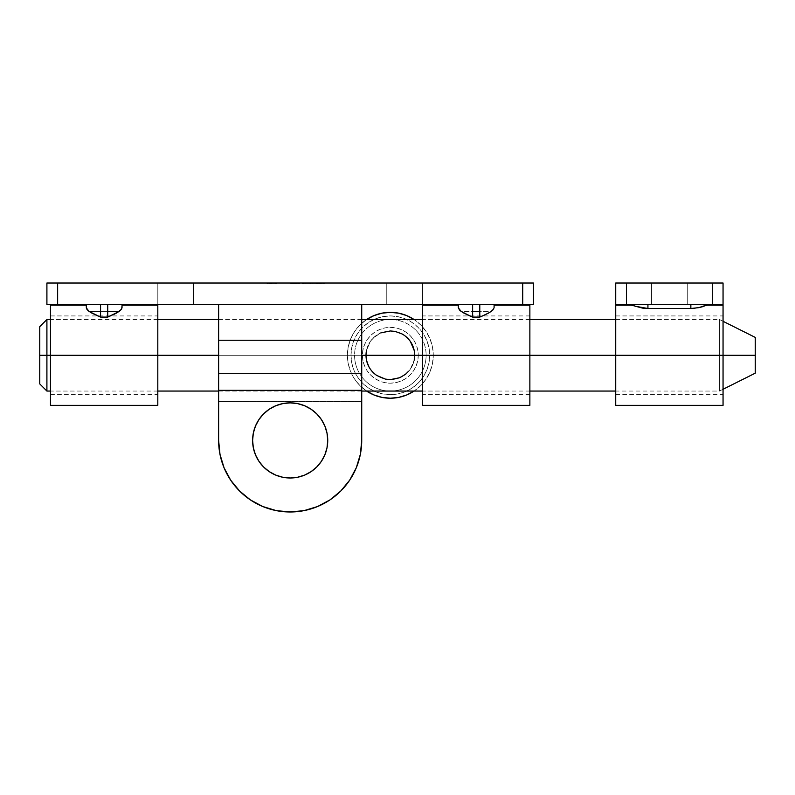 <?xml version="1.0" encoding="UTF-8"?>
<svg xmlns="http://www.w3.org/2000/svg" width="795" height="795" viewBox="0 0 795 795"><rect width="100%" height="100%" fill="white"/><g stroke="black" fill="none" stroke-linecap="round" stroke-linejoin="round"><path stroke-width="0.6" stroke-dasharray="3.98 2.98" d="M120.78 304.485L86.257 304.485L86.257 307.794L86.257 305.856M491.151 311.461L494.092 307.794L494.092 304.485L479.783 304.485L494.092 304.485L493.874 308.659L490.913 311.64L479.783 311.64L479.783 304.485L458.317 304.485L458.317 307.794L458.317 305.201L459.162 309.613L461.498 311.64L458.536 308.659L458.317 304.485L472.628 304.485L472.628 311.64L461.259 311.461M324.877 454.81L327.013 447.754L327.739 440.43A37.564 37.564 0 0 1 290.175 477.994A37.564 37.564 0 0 1 252.611 440.43A37.564 37.564 0 0 0 290.175 477.994A37.564 37.564 0 0 0 327.739 440.43L327.013 433.106L324.877 426.05L321.409 419.561L316.738 413.867L311.044 409.196L304.555 405.728L297.499 403.592L290.175 402.866L282.851 403.592L275.795 405.728L269.306 409.196L263.612 413.867L258.941 419.561L255.473 426.05L253.337 433.106L255.473 426.05L258.941 419.561L263.612 413.867L258.941 419.561L255.473 426.05L253.337 433.106L252.611 440.43A37.564 37.564 0 0 0 290.175 477.994A37.564 37.564 0 0 0 327.739 440.43A37.564 37.564 0 0 0 290.175 402.866A37.564 37.564 0 0 0 252.611 440.43A37.564 37.564 0 0 1 290.175 402.866A37.564 37.564 0 0 1 327.739 440.43A37.564 37.564 0 0 0 290.175 402.866A37.564 37.564 0 0 0 252.611 440.43L253.337 447.754L255.473 454.81L258.941 461.299L263.612 466.993L269.306 471.664L275.795 475.132L282.851 477.268L290.175 477.994L297.499 477.268L304.555 475.132L311.044 471.664L316.738 466.993L321.409 461.299L324.877 454.81L327.013 447.754L324.877 454.81L321.409 461.299L316.738 466.993L311.044 471.664L304.555 475.132L297.499 477.268L290.175 477.994L282.851 477.268L275.795 475.132L269.306 471.664L263.612 466.993L258.941 461.299L255.473 454.81L253.337 447.754L252.611 440.43L253.337 433.106L252.611 440.43L253.337 447.754L255.473 454.81M50.483 355.286L50.483 315.933L50.483 355.286L157.808 355.286L50.483 355.286L157.808 355.286L157.808 315.933L157.808 405.371L157.808 355.286L50.483 355.286L50.483 405.371L50.483 315.933L50.483 355.286L157.808 355.286L157.808 327.46L157.808 377.148L157.808 355.286L50.483 355.286L50.483 394.638L50.483 355.286L157.808 355.286L157.808 394.638L157.808 355.286L50.483 355.286M90.789 304.485L100.568 304.485L100.568 317.096L107.723 317.096L107.723 311.64L100.568 311.64L107.723 311.64L107.723 304.485L86.576 304.485L117.501 304.485M529.868 355.286L529.868 315.933L529.868 355.286L422.543 355.286L529.868 355.286L529.868 405.371L529.868 355.286L422.543 355.286L422.543 315.933L422.543 355.286L529.868 355.286L422.543 355.286L422.543 305.201L422.543 383.111L422.543 333.423L422.543 355.286L529.868 355.286L529.868 305.201L529.868 394.638L529.868 355.286L422.543 355.286L422.543 394.638L422.543 355.286L529.868 355.286M422.543 405.371L422.543 355.286L422.543 405.371M157.808 283.02L193.583 283.02L193.583 304.485L157.808 304.485L157.808 283.02L193.583 283.02L193.583 304.485L157.808 304.485L157.808 283.02L159.169 283.02L157.808 283.02L157.808 304.485L193.583 304.485L157.808 304.485L193.583 304.485L157.808 304.485L193.583 304.485L193.583 283.02L157.808 283.02L157.808 304.485L193.583 304.485L193.583 283.02L157.808 283.02M386.767 283.02L422.543 283.02L422.543 304.485L386.767 304.485L386.767 283.02L422.543 283.02L422.543 304.485L386.767 304.485L386.767 283.02L388.129 283.02L386.767 283.02L386.767 304.485L422.543 304.485L386.767 304.485L422.543 304.485L386.767 304.485L422.543 304.485L422.543 283.02L386.767 283.02L386.767 304.485L422.543 304.485L422.543 283.02L386.767 283.02M522.712 304.485L522.712 283.02L533.445 283.02L46.905 283.02L57.638 283.02L57.638 304.485L46.905 304.485L57.638 304.485L57.638 283.02L522.712 283.02L522.712 304.485L57.638 304.485L522.712 304.485M271.97 283.02L276.948 283.02L267.001 283.02L276.948 283.02L267.001 283.02L276.948 283.02L267.001 283.02L276.71 283.02L267.249 283.02L276.71 283.02L275.736 283.02L275.736 283.736L276.71 283.736L276.71 283.02L276.71 283.736L276.71 283.02L276.71 283.736L267.001 283.736L267.001 283.02L267.001 283.736L267.408 283.02L267.001 283.736L275.736 283.736L275.736 283.02L267.408 283.02L267.408 283.736L275.736 283.736L275.736 283.02L275.736 283.736L276.71 283.736L267.001 283.736L271.97 283.736L271.97 283.02L271.97 283.736L276.948 283.736L276.948 283.02L271.97 283.02L276.948 283.02L276.948 283.736L271.97 283.736L271.97 283.02L271.97 283.736L267.001 283.736L267.001 283.02L275.984 283.02L275.984 283.736L276.71 283.736L276.71 283.02L275.736 283.02L275.736 283.736L275.736 283.02L267.249 283.02L276.71 283.02L276.71 283.736L276.71 283.02L276.71 283.736L267.249 283.736L267.249 283.02L267.249 283.736L267.249 283.02L267.249 283.736L275.736 283.736L275.736 283.02L275.736 283.736L276.71 283.736L267.249 283.736L276.948 283.736L267.001 283.736L275.984 283.736L271.979 283.736L271.979 283.02L271.979 283.736L275.984 283.736L275.984 283.02L269.594 283.02L269.594 283.736L271.979 283.736L271.979 283.02L271.979 283.736L267.975 283.736L269.594 283.736L269.594 283.02L267.975 283.02L267.975 283.736L267.975 283.02L271.979 283.02L267.001 283.02L267.001 283.736L271.97 283.736L271.97 283.02L271.97 283.736L276.948 283.736L276.948 283.02L271.97 283.02L276.948 283.02L276.948 283.736L271.97 283.736L271.97 283.02L271.97 283.736L267.001 283.736L267.001 283.02L275.984 283.02L275.984 283.736L276.71 283.736L276.71 283.02L275.736 283.02L275.736 283.736L275.736 283.02L267.249 283.02L276.71 283.02L276.71 283.736L276.71 283.02L276.71 283.736L267.249 283.736L267.249 283.02L267.249 283.736L267.249 283.02L267.249 283.736L275.736 283.736L275.736 283.02L275.736 283.736L276.71 283.736L267.249 283.736L276.948 283.736L267.001 283.736L273.639 283.736L271.373 283.736L271.373 283.02L270.399 283.02L271.373 283.02L270.399 283.02L270.399 283.736L271.373 283.736L271.373 283.02L271.373 283.736L270.399 283.736L270.399 283.02L271.373 283.02L271.373 283.736L270.399 283.736L270.399 283.02L270.399 283.736L271.373 283.736L267.975 283.736L275.984 283.736L271.979 283.736L271.979 283.02L271.979 283.736L275.984 283.736L275.984 283.02L269.594 283.02L269.594 283.736L271.979 283.736L271.979 283.02L271.979 283.736L267.975 283.736L269.594 283.736L269.594 283.02L267.975 283.02L267.975 283.736L267.975 283.02L271.979 283.02L267.001 283.02L267.001 283.736L271.97 283.736L271.97 283.02L271.97 283.736L276.948 283.736L276.948 283.02L271.97 283.02L276.948 283.02L276.948 283.736L271.97 283.736L271.97 283.02L271.97 283.736L267.001 283.736L267.001 283.02L275.984 283.02L275.984 283.736L275.199 283.736L276.948 283.736L267.001 283.736L275.984 283.736L271.979 283.736L271.979 283.02L271.979 283.736L275.984 283.736L275.984 283.02L269.594 283.02L269.594 283.736L271.979 283.736L271.979 283.02L271.979 283.736L267.975 283.736L269.594 283.736L269.594 283.02L267.975 283.02L267.975 283.736L267.975 283.02L275.984 283.02L271.979 283.02M293.454 283.02L297.211 283.02L290.056 283.02L297.211 283.02L295.81 283.02L297.091 283.02L297.091 283.736L297.091 283.02L297.091 283.736L290.175 283.736L290.175 283.02L299.884 283.02L290.056 283.02L291.368 283.02L290.175 283.02L290.175 283.736L290.175 283.02L290.175 283.736L291.368 283.736L291.368 283.02L291.368 283.736L290.056 283.736L290.056 283.02L290.056 283.736L293.653 283.736L293.653 283.02L293.653 283.736L297.211 283.736L297.211 283.02L297.211 283.736L295.81 283.736L295.81 283.02L295.81 283.736L297.091 283.736L297.091 283.02L290.175 283.02L290.175 283.736L297.211 283.736L290.056 283.736L297.091 283.736L297.091 283.02L297.091 283.736L297.091 283.02L297.091 283.736L295.849 283.736L295.849 283.02L295.849 283.736L297.211 283.736L297.211 283.02L290.175 283.02L297.211 283.02L297.211 283.736L293.703 283.736L293.703 283.02L293.703 283.736L290.175 283.736L290.175 283.02L290.175 283.736L290.175 283.02L290.175 283.736L293.425 283.736L293.425 283.02L290.175 283.02L296.366 283.02L290.9 283.736L296.366 283.736L293.623 283.736L296.366 283.736L296.366 283.02L296.366 283.736L290.9 283.736L293.623 283.736L293.623 283.02L290.9 283.02L290.9 283.736L290.9 283.02L293.643 283.02L293.643 283.736L293.643 283.02L296.366 283.02L293.425 283.02L293.425 283.736L295.005 283.736L295.005 283.02L295.005 283.736L296.366 283.736L296.366 283.02L296.366 283.736L294.528 283.736L294.528 283.02L294.528 283.736L292.679 283.736L292.679 283.02L292.679 283.736L290.175 283.736L290.175 283.02L290.175 283.736L290.175 283.02L290.175 283.736L297.211 283.736L290.175 283.736L297.091 283.736L297.091 283.02L297.091 283.736L297.091 283.02L297.091 283.736L295.849 283.736L295.849 283.02L295.849 283.736L297.211 283.736L297.211 283.02L295.849 283.02L297.211 283.02L297.211 283.736L293.703 283.736L293.703 283.02L290.175 283.02L293.703 283.02L293.703 283.736L290.175 283.736L290.175 283.02L290.175 283.736L290.175 283.02L290.175 283.736L293.425 283.736L293.425 283.02L290.175 283.02L296.366 283.02L293.425 283.02L293.425 283.736L295.005 283.736L295.005 283.02L295.005 283.736L296.366 283.736L296.366 283.02L296.366 283.736L294.528 283.736L294.528 283.02L294.528 283.736L292.679 283.736L292.679 283.02L292.679 283.736L290.175 283.736L290.175 283.02L290.175 283.736L290.175 283.02L290.175 283.736L297.211 283.736L290.175 283.736L297.091 283.736L297.091 283.02L297.091 283.736L297.091 283.02L297.091 283.736L295.889 283.736L295.889 283.02L295.889 283.736L296.863 283.736L296.863 283.02L297.211 283.736L297.211 283.02L297.211 283.736L295.541 283.736L295.541 283.02L297.211 283.02L295.541 283.02L295.541 283.736L297.211 283.736L297.211 283.02L297.211 283.736L293.921 283.736L293.921 283.02L297.211 283.02L290.056 283.02L293.921 283.02L293.921 283.736L290.175 283.736L290.175 283.02L290.175 283.736L290.175 283.02L290.175 283.736L293.921 283.736L293.921 283.02L290.175 283.02L296.366 283.02L293.921 283.02L293.921 283.736L296.366 283.736L296.366 283.02L296.366 283.736L292.868 283.736L292.868 283.02L292.868 283.736L290.175 283.736L290.175 283.02L290.175 283.736L290.175 283.02L290.175 283.736L293.693 283.736L293.693 283.02L290.175 283.02L296.366 283.02L293.693 283.02L293.693 283.736L296.366 283.736L296.366 283.02L296.366 283.736L293.087 283.736L293.087 283.02L293.087 283.736L290.175 283.736L290.175 283.02L290.175 283.736L290.175 283.02L299.884 283.02L299.884 283.736L299.884 283.02L299.884 283.736L290.175 283.736L297.211 283.736L290.175 283.736L290.175 283.02L290.175 283.736L290.175 283.02L290.175 283.736L291.368 283.736L291.368 283.02L291.368 283.736L290.056 283.736L290.056 283.02L290.056 283.736L293.653 283.736L293.653 283.02L293.653 283.736L297.211 283.736L297.211 283.02L297.211 283.736L295.75 283.736L295.75 283.02L290.056 283.736L299.884 283.736L299.884 283.02L295.75 283.02L295.75 283.736L299.884 283.736L290.9 283.736L296.366 283.736L293.623 283.736L296.366 283.736L296.366 283.02L290.9 283.02L290.9 283.736L293.623 283.736L293.623 283.02L290.056 283.02L293.643 283.02L293.643 283.736L290.9 283.736L290.9 283.02L290.9 283.736L292.361 283.736L292.361 283.02L292.361 283.736L291.964 283.02L291.964 283.736L290.056 283.736L290.056 283.02L290.056 283.736L293.613 283.736L293.613 283.02L293.613 283.736L295.929 283.736L295.929 283.02L295.929 283.736L297.211 283.736L297.211 283.02L297.211 283.736L295.849 283.736L295.849 283.02L295.849 283.736L293.454 283.736L293.454 283.02L293.454 283.736L293.454 283.02L293.454 283.736L290.9 283.736L290.9 283.02L293.454 283.02M321.23 283.02L302.339 283.02L324.857 283.02L323.863 283.02L323.863 283.736L324.857 283.736L324.857 283.02L324.857 283.736L324.857 283.02L324.857 283.736L309.971 283.736L309.971 283.02L309.971 283.736L306.214 283.736L306.214 283.02L302.339 283.02L306.214 283.02L306.214 283.736L303.491 283.736L303.491 283.02L303.491 283.736L302.647 283.736L302.647 283.02L302.339 283.736L302.339 283.02L302.339 283.736L302.339 283.02L302.339 283.736L304.107 283.736L304.107 283.02L304.107 283.736L304.107 283.02L304.107 283.736L305.817 283.736L305.817 283.02L305.817 283.736L309.971 283.736L309.971 283.02L309.971 283.736L323.088 283.736L323.088 283.02L323.088 283.736L323.088 283.02L323.088 283.736L321.349 283.736L321.349 283.02L321.349 283.736L317.225 283.736L317.225 283.02L317.225 283.736L304.107 283.736L304.107 283.02L317.225 283.02L302.339 283.02L304.107 283.02L304.107 283.736L304.107 283.02L304.107 283.736L314.522 283.736L314.522 283.02L304.107 283.02L321.011 283.02L314.522 283.02L314.522 283.736L317.384 283.736L317.384 283.02L317.384 283.736L319.401 283.736L319.401 283.02L319.401 283.736L320.604 283.736L320.604 283.02L321.011 283.736L321.011 283.02L321.011 283.736L321.011 283.02L321.011 283.736L318.716 283.736L318.716 283.02L318.716 283.736L318.716 283.02L318.716 283.736L318.467 283.02L318.467 283.736L317.722 283.736L317.722 283.02L317.722 283.736L316.509 283.736L316.509 283.02L316.509 283.736L314.899 283.736L314.899 283.02L314.899 283.736L312.793 283.736L312.793 283.02L312.793 283.736L312.793 283.02L312.793 283.736L310.527 283.736L310.527 283.02L310.527 283.736L310.527 283.02L310.527 283.736L304.107 283.736L304.107 283.02L304.107 283.736L304.107 283.02L304.107 283.736L302.339 283.736L302.339 283.02L302.339 283.736L302.339 283.02L302.339 283.736L317.225 283.736L317.225 283.02L317.225 283.736L319.332 283.736L319.332 283.02L319.332 283.736L321.23 283.736L321.23 283.02L321.23 283.736L323.863 283.736L323.863 283.02L321.23 283.02M494.092 305.856L494.092 305.201L494.092 305.856M458.635 304.485L493.774 304.485M361.725 304.485L218.625 304.485L361.725 304.485L218.625 304.485L361.725 304.485L361.725 340.26L218.625 340.26L218.625 304.485L361.725 304.485L218.625 304.485L218.625 340.26L361.725 340.26L361.725 373.561L218.625 373.561L218.625 340.26L361.725 340.26L361.725 390.345L218.625 390.345L218.625 440.43L218.625 401.604L361.725 401.604L361.725 373.561L218.625 373.561L218.625 401.604L361.725 401.604L361.725 440.43L360.354 454.392L356.279 467.808L349.671 480.18L340.767 491.022L329.925 499.926L317.553 506.534L304.137 510.609L290.175 511.98L276.213 510.609L262.797 506.534L250.425 499.926L239.583 491.022L230.679 480.18L224.071 467.808L219.996 454.392L218.625 440.43L219.996 454.392L224.071 467.808L230.679 480.18L239.583 491.022L250.425 499.926L262.797 506.534L276.213 510.609L290.175 511.98L304.137 510.609L317.553 506.534L329.925 499.926L340.767 491.022L349.671 480.18L356.279 467.808L360.354 454.392L361.725 440.43L361.725 390.345L218.625 390.345L218.625 340.26L361.725 340.26L361.725 304.485L361.725 340.26L361.725 304.485L218.625 304.485L218.625 340.26L218.625 304.485L361.725 304.485L361.725 440.43L361.725 340.26L218.625 340.26L218.625 440.43L218.625 340.26L218.625 373.561L361.725 373.561L361.725 440.43A71.55 71.55 0 0 1 290.175 511.98A71.55 71.55 0 0 0 361.725 440.43L360.354 454.392L356.279 467.808L349.671 480.18L340.767 491.022L329.925 499.926L317.553 506.534L304.137 510.609L290.175 511.98A71.55 71.55 0 0 1 218.625 440.43A71.55 71.55 0 0 0 290.175 511.98L276.213 510.609L262.797 506.534L250.425 499.926L239.583 491.022L230.679 480.18L224.071 467.808L219.996 454.392L218.625 440.43L218.625 401.604L361.725 401.604L218.625 401.604L218.625 373.561L361.725 373.561L361.725 340.26L218.625 340.26L218.625 304.485L218.625 440.43A71.55 71.55 0 0 0 290.175 511.98A71.55 71.55 0 0 0 361.725 440.43L361.725 304.485M311.044 409.196L304.555 405.728L297.499 403.592L290.175 402.866L282.851 403.592L275.795 405.728L269.306 409.196L275.795 405.728L282.851 403.592L290.175 402.866L297.499 403.592L304.555 405.728L311.044 409.196L316.738 413.867L321.409 419.561L324.877 426.05L327.013 433.106L324.877 426.05L321.409 419.561L316.738 413.867M327.739 440.43L327.013 433.106M258.941 461.299L263.612 466.993L269.306 471.664L275.795 475.132L282.851 477.268L290.175 477.994L297.499 477.268L304.555 475.132L311.044 471.664L316.738 466.993L321.409 461.299M489.561 304.485L472.628 304.485L472.628 317.096L479.783 317.096L479.783 304.485L462.849 304.485M461.219 311.441L472.628 317.096L479.783 317.096L491.191 311.441M494.092 307.794L494.092 305.201L494.092 307.794M157.808 305.201L157.808 355.286L157.808 305.201M120.443 310.378L121.705 308.867L122.032 305.856M88.782 311.163L100.568 317.096L107.723 317.096L119.508 311.163M86.536 308.788L87.848 310.378M87.301 309.831L86.794 309.195M97.735 315.893L100.568 317.096L100.568 304.485L107.723 304.485L107.723 317.096L110.555 315.893M492.86 304.485L491.419 304.485M483.37 315.565L479.783 317.096L479.783 311.64L490.913 311.64L488.1 313.329M486.351 314.214L485.526 314.611M464.31 313.329L461.498 311.64L472.628 311.64L472.628 317.096L469.04 315.565M466.884 314.611L466.059 314.214M121.705 308.867L120.522 310.308M119.628 311.074L116.845 312.892M116.04 313.329L114.291 314.214M113.466 314.611L111.31 315.565M96.98 315.565L94.824 314.611M93.999 314.214L92.25 313.329M91.445 312.892L88.662 311.074M86.585 308.867L86.576 304.485M87.49 304.485L89.12 304.485M293.643 283.02L296.366 283.02L296.366 283.736L293.643 283.736L293.643 283.02L296.366 283.02L296.366 283.736L291.079 283.736L297.211 283.736L294.299 283.736L296.326 283.736L294.299 283.736L294.299 283.02L294.299 283.736L294.299 283.02L295.72 283.02L295.72 283.736L296.366 283.02L294.299 283.02L294.299 283.736L296.366 283.736L296.366 283.02L293.643 283.02M299.884 283.02L290.175 283.02L290.175 283.736L299.884 283.736L299.884 283.02L299.884 283.736L299.884 283.02L299.884 283.736L290.175 283.736L290.175 283.02L299.884 283.02M290.175 283.02L290.175 283.736L290.175 283.02L290.175 283.736L299.884 283.736L290.056 283.736L299.645 283.736L299.645 283.02L290.175 283.02L299.645 283.02L299.645 283.736L299.645 283.02L299.645 283.736L298.672 283.736L298.672 283.02L298.672 283.736L298.672 283.02L298.672 283.736L295.76 283.736L295.76 283.02L295.76 283.736L295.76 283.02L295.76 283.736L294.786 283.736L294.786 283.02L294.786 283.736L294.786 283.02L294.786 283.736L290.175 283.736L290.175 283.02M299.645 283.736L290.175 283.736L299.645 283.736M290.9 283.02L293.345 283.02L290.9 283.02M295.72 283.02L294.299 283.02L295.72 283.02M324.857 283.736L302.339 283.736L324.857 283.736M433.275 355.286L429.697 355.286A39.352 39.352 0 0 0 390.345 315.933A39.352 39.352 0 0 0 350.993 355.286L347.415 355.286A42.93 42.93 0 0 1 390.345 312.356A42.93 42.93 0 0 1 433.275 355.286A42.93 42.93 0 0 0 390.345 312.356A42.93 42.93 0 0 0 347.415 355.286L354.57 355.286A35.775 35.775 0 0 1 390.345 319.51A35.775 35.775 0 0 1 426.12 355.286L433.275 355.286L426.12 355.286A35.775 35.775 0 0 0 390.345 319.51A35.775 35.775 0 0 0 354.57 355.286L347.415 355.286A42.93 42.93 0 0 1 390.345 312.356A42.93 42.93 0 0 1 433.275 355.286A42.93 42.93 0 0 0 390.345 312.356A42.93 42.93 0 0 0 347.415 355.286A42.93 42.93 0 0 1 366.614 319.51L359.986 324.926L354.649 331.435L350.684 338.859L348.24 346.908L347.415 355.286A42.93 42.93 0 0 1 390.345 312.356A42.93 42.93 0 0 1 433.275 355.286A42.93 42.93 0 0 0 390.345 312.356A42.93 42.93 0 0 0 347.415 355.286L348.24 363.663L350.684 371.712L354.649 379.135L359.986 385.645L366.614 391.06A42.93 42.93 0 0 1 347.415 355.286A42.93 42.93 0 0 0 390.345 398.216A42.93 42.93 0 0 0 433.275 355.286L432.45 346.908L430.006 338.859L426.041 331.435L420.704 324.926L414.076 319.51A42.93 42.93 0 0 1 390.345 398.216A42.93 42.93 0 0 1 347.415 355.286A42.93 42.93 0 0 0 390.345 398.216A42.93 42.93 0 0 0 433.275 355.286A42.93 42.93 0 0 1 414.076 391.06L420.704 385.645L426.041 379.135L430.006 371.712L432.45 363.663L433.275 355.286A42.93 42.93 0 0 1 390.345 398.216A42.93 42.93 0 0 1 347.415 355.286L354.57 355.286A35.775 35.775 0 0 1 390.345 319.51A35.775 35.775 0 0 1 426.12 355.286A35.775 35.775 0 0 0 390.345 319.51A35.775 35.775 0 0 0 354.57 355.286A35.775 35.775 0 0 0 390.345 391.06A35.775 35.775 0 0 0 426.12 355.286A35.775 35.775 0 0 1 390.345 391.06A35.775 35.775 0 0 1 354.57 355.286A35.775 35.775 0 0 0 390.345 391.06A35.775 35.775 0 0 0 426.12 355.286L433.275 355.286L426.12 355.286A35.775 35.775 0 0 1 390.345 391.06A35.775 35.775 0 0 1 354.57 355.286L347.415 355.286A42.93 42.93 0 0 0 390.345 398.216A42.93 42.93 0 0 0 433.275 355.286A42.93 42.93 0 0 1 390.345 398.216A42.93 42.93 0 0 1 347.415 355.286L350.993 355.286L351.748 347.604L353.984 340.23L357.621 333.423L362.52 327.46L368.483 322.561L375.29 318.924L382.663 316.688L390.345 315.933L398.027 316.688L405.4 318.924L412.208 322.561L418.17 327.46L423.069 333.423L426.706 340.23L428.942 347.604L429.697 355.286L428.942 362.967L426.706 370.341L423.069 377.148L418.17 383.111L412.208 388.01L405.4 391.647L398.027 393.883L390.345 394.638L382.663 393.883L375.29 391.647L368.483 388.01L362.52 383.111L357.621 377.148L353.984 370.341L351.748 362.967L350.993 355.286A39.352 39.352 0 0 0 390.345 394.638A39.352 39.352 0 0 0 429.697 355.286L433.275 355.286M418.25 355.286A27.904 27.904 0 0 1 390.345 383.19A27.904 27.904 0 0 1 362.441 355.286L362.977 349.84L364.567 344.603L367.141 339.783L370.609 335.55L374.842 332.081L379.662 329.508L384.899 327.918L390.345 327.381L395.791 327.918L401.028 329.508L405.847 332.081L410.081 335.55L413.549 339.783L416.123 344.603L417.713 349.84L418.25 355.286L417.713 360.731L416.123 365.968L413.549 370.788L410.081 375.021L405.847 378.49L401.028 381.063L395.791 382.653L390.345 383.19L384.899 382.653L379.662 381.063L374.842 378.49L370.609 375.021L367.141 370.788L364.567 365.968L362.977 360.731L362.441 355.286A27.904 27.904 0 0 1 390.345 327.381A27.904 27.904 0 0 1 418.25 355.286M366.515 360.185L366.018 355.286A24.327 24.327 0 0 0 390.345 379.613A24.327 24.327 0 0 0 414.672 355.286L414.175 350.386L414.672 355.286L723.053 355.286L719.475 355.286L719.475 319.51L719.475 355.286L414.672 355.286L414.165 360.205L414.672 355.286A24.327 24.327 0 0 0 390.345 330.959A24.327 24.327 0 0 0 366.018 355.286L366.515 350.376L370.222 341.611L374.892 336.494L380.845 332.886L373.193 338.034L370.222 341.611L366.515 350.376L366.018 355.286L39.75 355.286L39.75 326.666L39.75 383.906L39.75 355.286L46.905 355.286L46.905 319.51L46.905 355.286L366.018 355.286L366.515 360.185L370.231 368.979L376.77 375.469L385.426 379.116L395.224 379.116L403.93 375.469L410.449 368.979L414.165 360.205L410.449 368.979L405.778 374.097M755.25 355.286L719.475 355.286L719.475 319.51L719.475 391.06L719.475 355.286L615.728 355.286L719.475 355.286L719.475 391.06L719.475 355.286L755.25 355.286L755.25 373.173L755.25 355.286M407.477 338.014L410.449 341.592L403.92 335.102L407.477 338.014M366.515 350.376A24.327 24.327 0 0 1 401.932 333.89L395.234 331.455L390.335 330.959L380.845 332.886M414.175 350.386L410.449 341.592M218.625 355.286L361.725 355.286L218.625 355.286M46.905 391.06L46.905 355.286L46.905 391.06M414.165 360.205A24.327 24.327 0 0 1 376.77 375.469L370.231 368.979L367.966 364.816M615.728 355.286L615.728 315.933L615.728 355.286L723.053 355.286L615.728 355.286L723.053 355.286L723.053 315.933L723.053 405.371L723.053 327.46L723.053 355.286L615.728 355.286L615.728 405.371L615.728 305.201L615.728 355.286L723.053 355.286L615.728 355.286L615.728 394.638L615.728 355.286M651.503 304.485L687.278 304.485L687.278 283.02L651.503 283.02L651.503 304.485L687.278 304.485L687.278 283.02L651.503 283.02L651.503 304.485L687.278 304.485L651.503 304.485L687.278 304.485L651.503 304.485L651.503 283.02L687.278 283.02L651.85 283.02L687.278 283.02L687.278 304.485L651.503 304.485L651.503 283.02L687.278 283.02L687.278 304.485L651.503 304.485M615.728 304.485L723.053 304.485L712.32 304.485L712.32 283.02L723.053 283.02L626.46 283.02L712.32 283.02L712.32 304.485L615.728 304.485M633.893 305.608L633.615 305.33C634.44 306.641 639.21 307.705 647.925 308.5L647.925 304.485L710.521 304.485L628.875 304.485A14.31 14.022 -90 0 1 633.615 305.33L637.789 307.109L645.093 308.4L693.667 308.4M615.728 283.02L626.46 283.02L626.46 304.485L626.46 283.02L615.728 283.02M723.053 305.201L723.053 394.638L723.053 305.201M696.331 308.102L704.012 306.055M705.165 305.33L705.165 305.33A14.31 14.022 90 0 1 709.905 304.485L647.925 304.485L647.925 308.5L690.855 308.5L690.855 304.485L690.855 308.5C699.57 307.705 704.34 306.641 705.165 305.33L705.165 305.33A14.31 14.022 -90 0 1 709.905 304.485A14.31 14.022 -90 0 0 705.165 305.33A14.31 14.022 90 0 1 709.905 304.485L628.875 304.485A14.31 14.022 90 0 1 633.615 305.33L633.615 305.33A14.31 14.022 -90 0 0 628.875 304.485M694.87 308.291L696.092 308.132M50.483 315.933L157.808 315.933M529.868 315.933L422.543 315.933M529.868 394.638L422.543 394.638M50.483 394.638L157.808 394.638M615.728 319.51L719.475 319.51L723.053 321.299M529.868 319.51L422.543 319.51M361.725 319.51L218.625 319.51M157.808 319.51L50.483 319.51M723.053 389.272L719.475 391.06L615.728 391.06M529.868 391.06L422.543 391.06M361.725 391.06L218.625 391.06M157.808 391.06L50.483 391.06M615.728 315.933L723.053 315.933M706.089 305.201L709.637 304.485M632.691 305.201L629.143 304.485M615.728 394.638L723.053 394.638M634.42 305.896L628.229 304.485M704.36 305.896L710.551 304.485"/><path stroke-width="1.19" d="M86.257 305.856L86.476 308.659L89.438 311.64L100.568 311.64L100.568 304.485L100.568 311.64L89.438 311.64L87.102 309.613L86.257 307.794L88.99 311.312M107.723 304.485L107.723 311.64L118.852 311.64L121.188 309.613L122.032 307.794L122.032 304.485L122.032 307.794L121.188 309.613L116.477 313.091L107.723 317.096L100.568 317.096L89.438 311.64L100.568 317.096L100.568 311.64L100.568 317.096L107.723 317.096L118.852 311.64L107.723 311.64L107.723 317.096L107.723 304.485M461.498 311.64L460.176 310.616M492.234 310.616L490.913 311.64M489.561 304.485L491.419 304.485M327.739 440.43L327.013 447.754L324.877 454.81L321.409 461.299L316.738 466.993L311.044 471.664L304.555 475.132L297.499 477.268L290.175 477.994L282.851 477.268L275.795 475.132L269.306 471.664L263.612 466.993L258.941 461.299L255.473 454.81L253.337 447.754L252.611 440.43A37.564 37.564 0 0 1 290.175 402.866A37.564 37.564 0 0 1 327.739 440.43L327.013 447.754L327.739 440.43A37.564 37.564 0 0 1 290.175 477.994A37.564 37.564 0 0 1 252.611 440.43L253.337 433.106L255.473 426.05L258.941 419.561L263.612 413.867L269.306 409.196L263.612 413.867L269.306 409.196L275.795 405.728L282.851 403.592L290.175 402.866L297.499 403.592L304.555 405.728L311.044 409.196L316.738 413.867L321.409 419.561L324.877 426.05L327.013 433.106L327.739 440.43L327.013 433.106M157.808 305.201L157.808 355.286L218.625 355.286L157.808 355.286L157.808 405.371L157.808 355.286L50.483 355.286L50.483 405.371L50.483 355.286L157.808 355.286L157.808 305.201L122.032 305.201M422.543 405.371L422.543 355.286L361.725 355.286L422.543 355.286L422.543 305.201L422.543 405.371L529.868 405.371L529.868 355.286L422.543 355.286L529.868 355.286L529.868 305.201L529.868 405.371M479.783 311.64L479.783 317.096L472.628 317.096L472.628 311.64L479.783 311.64L472.628 311.64L472.628 304.485L472.628 317.096L462.928 312.554L459.58 310.06L458.317 307.794L461.05 311.312L470.034 315.993L472.628 317.096L479.783 317.096L482.376 315.993L479.783 317.096L479.783 304.485L479.783 311.64M533.445 283.02L533.445 304.485L533.445 283.02L522.712 283.02L533.445 283.02M46.905 283.02L522.712 283.02L46.905 283.02L46.905 304.485L533.445 304.485L522.712 304.485L522.712 283.02L522.712 304.485L57.638 304.485L57.638 283.02L57.638 304.485L46.905 304.485M494.092 304.485L494.092 307.794L492.83 310.06L489.482 312.554L482.376 315.993L489.482 312.554L492.83 310.06L494.092 307.794L494.092 304.485M458.317 304.485L458.317 307.794L458.317 304.485M218.625 304.485L218.625 340.26L361.725 340.26L361.725 304.485L361.725 340.26L218.625 340.26L218.625 390.345L361.725 390.345L361.725 340.26L361.725 390.345L218.625 390.345L218.625 440.43L219.996 454.392L224.071 467.808L230.679 480.18L239.583 491.022L250.425 499.926L262.797 506.534L276.213 510.609L290.175 511.98L304.137 510.609L317.553 506.534L329.925 499.926L340.767 491.022L349.671 480.18L356.279 467.808L360.354 454.392L361.725 440.43L361.725 390.345L361.725 440.43A71.55 71.55 0 0 1 290.175 511.98A71.55 71.55 0 0 1 218.625 440.43L218.625 304.485M316.738 413.867L311.044 409.196M255.473 454.81L258.941 461.299M321.409 461.299L324.877 454.81M50.483 305.201L50.483 355.286L50.483 305.201L86.257 305.201M119.3 311.312L121.705 308.867L122.032 305.856M119.508 311.163L120.443 310.378M87.848 310.378L88.782 311.163M493.774 304.485L492.86 304.485M462.849 304.485L458.635 304.485M488.537 313.091L482.853 315.794M469.557 315.794L463.873 313.091M117.421 312.554L115.245 313.747M114.291 314.214L113.466 314.611M111.31 315.565L110.555 315.893M117.501 304.485L121.715 304.485M97.735 315.893L96.98 315.565M94.824 314.611L93.999 314.214M93.045 313.747L90.868 312.554M86.576 304.485L87.49 304.485M88.931 304.485L90.789 304.485M366.614 319.51A42.93 42.93 0 0 1 414.076 319.51M723.053 305.201L723.053 405.371L723.053 355.286L755.25 355.286L755.25 337.398L755.25 355.286L529.868 355.286L615.728 355.286L615.728 405.371L615.728 305.201L615.728 355.286L723.053 355.286L723.053 305.201L705.165 305.201M46.905 355.286L46.905 319.51L46.905 355.286L50.483 355.286L46.905 355.286L46.905 391.06L46.905 355.286L39.75 355.286L46.905 355.286M39.75 326.666L39.75 355.286L39.75 326.666L46.905 319.51L50.483 319.51M410.449 341.592L414.175 350.386M380.845 332.886L390.335 330.959L395.234 331.455L401.932 333.89A24.327 24.327 0 0 1 414.165 360.205M366.515 350.376A24.327 24.327 0 0 0 376.77 375.469L385.426 379.116L390.335 379.613L399.825 377.695L405.778 374.097M39.75 383.906L39.75 355.286L39.75 383.906L46.905 391.06L50.483 391.06M755.25 373.173L755.25 355.286L755.25 373.173L723.053 389.272M367.966 364.816L366.515 360.185M414.195 319.59L406.772 315.625L398.722 313.18L390.345 312.356L381.968 313.18L373.918 315.625L366.495 319.59M366.495 390.981L373.918 394.946L381.968 397.391L390.345 398.216L398.722 397.391L406.772 394.946L414.195 390.981M414.076 391.06A42.93 42.93 0 0 1 366.614 391.06M712.32 283.02L712.32 304.485L723.053 304.485L723.053 283.02L615.728 283.02L712.32 283.02L712.32 304.485L615.728 304.485L626.46 304.485L626.46 283.02L626.46 304.485L723.053 304.485L723.053 283.02L712.32 283.02M647.895 308.5L642.817 308.152M642.41 308.092L634.708 306.025M704.887 305.608L698.845 307.645L690.855 308.5L647.925 308.5L635.155 306.224M693.667 308.4L694.87 308.291M628.875 304.485A14.31 14.022 90 0 1 633.615 305.33M647.925 304.485L647.925 308.5L647.925 304.485M705.165 305.33C704.34 306.641 699.57 307.705 690.855 308.5L690.855 304.485L690.855 308.5L647.925 308.5M157.808 405.371L50.483 405.371M422.543 305.201L458.317 305.201M529.868 305.201L494.092 305.201M723.053 321.299L755.25 337.398M615.728 319.51L529.868 319.51M422.543 319.51L361.725 319.51M218.625 319.51L157.808 319.51M615.728 391.06L529.868 391.06M422.543 391.06L361.725 391.06M218.625 391.06L157.808 391.06M723.053 405.371L615.728 405.371M615.728 304.485L615.728 283.02M615.728 305.201L633.615 305.201M634.42 305.896L628.229 304.485M704.36 305.896L710.551 304.485"/></g></svg>
